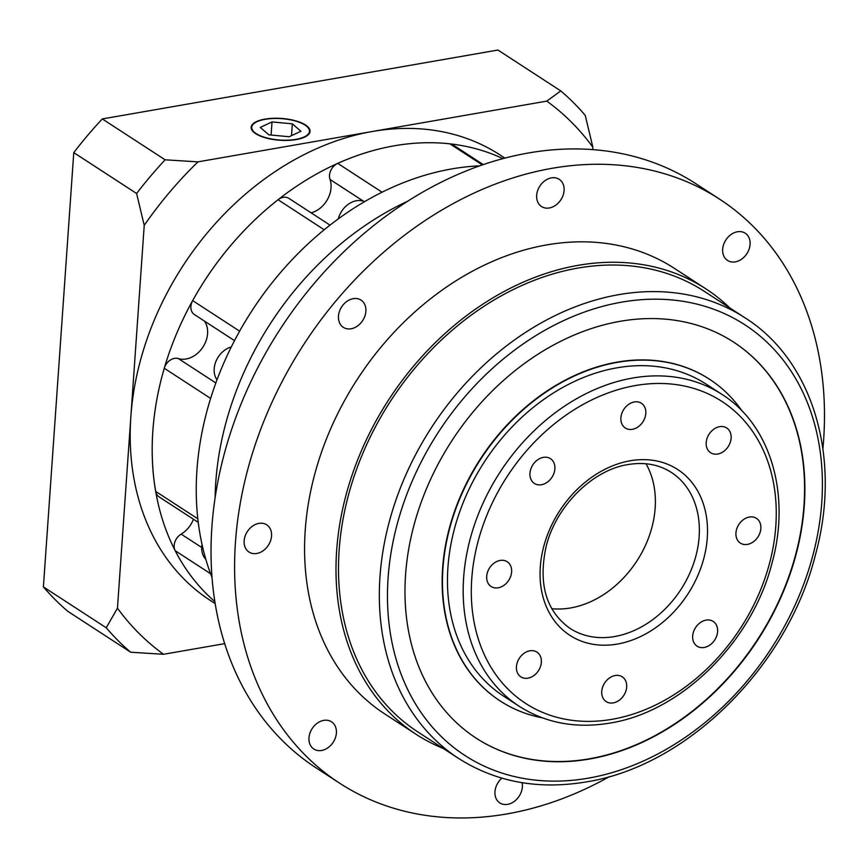 <?xml version="1.0" encoding="UTF-8"?>
<svg xmlns="http://www.w3.org/2000/svg" width="868" height="868" viewBox="0 0 868 868"><rect width="100%" height="100%" fill="white"/><g stroke="black" fill="none" stroke-linecap="round" stroke-linejoin="round"><path stroke-width="1.3" d="M321.627 750.462A16.242 12.543 123 0 0 335.406 737.757A16.242 12.543 123 0 0 331.533 721.807A16.242 12.543 123 0 0 323.731 720.375A16.242 12.543 123 0 0 309.952 733.08A16.242 12.543 123 0 0 313.825 749.03A16.242 12.543 123 0 0 321.627 750.462M501.888 778.151A16.242 12.543 123 0 0 499.827 802.922A16.242 12.543 123 0 0 507.628 804.354A16.242 12.543 123 0 0 522.102 782.686M735.326 261.854A16.242 12.543 123 0 0 749.095 249.149A16.242 12.543 123 0 0 745.221 233.199A16.242 12.543 123 0 0 737.42 231.767A16.242 12.543 123 0 0 723.652 244.472A16.242 12.543 123 0 0 727.514 260.422A16.242 12.543 123 0 0 735.326 261.854M549.325 207.973A16.242 12.543 123 0 0 563.104 195.267A16.242 12.543 123 0 0 559.231 179.318A16.242 12.543 123 0 0 551.43 177.875A16.242 12.543 123 0 0 537.65 190.591A16.242 12.543 123 0 0 541.524 206.541A16.242 12.543 123 0 0 549.325 207.973M351.117 328.766A16.242 12.543 123 0 0 364.896 316.06A16.242 12.543 123 0 0 361.023 300.1A16.242 12.543 123 0 0 353.222 298.668A16.242 12.543 123 0 0 339.442 311.373A16.242 12.543 123 0 0 343.316 327.323A16.242 12.543 123 0 0 351.117 328.766M256.798 553.469A16.242 12.543 123 0 0 270.577 540.764A16.242 12.543 123 0 0 266.704 524.814A16.242 12.543 123 0 0 258.903 523.382A16.242 12.543 123 0 0 245.134 536.088A16.242 12.543 123 0 0 248.997 552.037A16.242 12.543 123 0 0 256.798 553.469M632.392 429.313A14.767 11.403 123 0 0 644.913 417.768A14.767 11.403 123 0 0 641.398 403.262A14.767 11.403 123 0 0 634.302 401.96A14.767 11.403 123 0 0 621.781 413.515A14.767 11.403 123 0 0 625.296 428.011A14.767 11.403 123 0 0 632.392 429.313M717.706 454.04A14.767 11.403 123 0 0 730.227 442.485A14.767 11.403 123 0 0 726.711 427.978A14.767 11.403 123 0 0 719.615 426.676A14.767 11.403 123 0 0 707.095 438.231A14.767 11.403 123 0 0 710.61 452.727A14.767 11.403 123 0 0 717.706 454.04M747.446 544.399A14.767 11.403 123 0 0 759.967 532.844A14.767 11.403 123 0 0 756.451 518.348A14.767 11.403 123 0 0 749.355 517.046A14.767 11.403 123 0 0 736.834 528.59A14.767 11.403 123 0 0 740.35 543.097A14.767 11.403 123 0 0 747.446 544.399M704.176 647.474A14.767 11.403 123 0 0 716.708 635.929A14.767 11.403 123 0 0 713.181 621.423A14.767 11.403 123 0 0 706.096 620.121A14.767 11.403 123 0 0 693.565 631.676A14.767 11.403 123 0 0 697.091 646.172A14.767 11.403 123 0 0 704.176 647.474M613.264 702.885A14.767 11.403 123 0 0 625.785 691.329A14.767 11.403 123 0 0 622.269 676.834A14.767 11.403 123 0 0 615.173 675.532A14.767 11.403 123 0 0 602.642 687.076A14.767 11.403 123 0 0 606.168 701.583A14.767 11.403 123 0 0 613.264 702.885M527.939 678.168A14.767 11.403 123 0 0 540.46 666.613A14.767 11.403 123 0 0 536.945 652.118A14.767 11.403 123 0 0 529.849 650.805A14.767 11.403 123 0 0 517.328 662.36A14.767 11.403 123 0 0 520.843 676.866A14.767 11.403 123 0 0 527.939 678.168M498.199 587.799A14.767 11.403 123 0 0 510.731 576.254A14.767 11.403 123 0 0 507.205 561.748A14.767 11.403 123 0 0 500.12 560.446A14.767 11.403 123 0 0 487.588 571.99A14.767 11.403 123 0 0 491.114 586.497A14.767 11.403 123 0 0 498.199 587.799M541.469 484.724A14.767 11.403 123 0 0 553.99 473.168A14.767 11.403 123 0 0 550.475 458.673A14.767 11.403 123 0 0 543.379 457.371A14.767 11.403 123 0 0 530.858 468.915A14.767 11.403 123 0 0 534.373 483.422A14.767 11.403 123 0 0 541.469 484.724M729.804 307.934A265.706 205.325 123 0 0 705.825 288.816A265.706 205.325 123 0 0 578.164 265.337A265.706 205.325 123 0 0 352.701 473.266A265.706 205.325 123 0 0 416.065 734.285A265.706 205.325 123 0 0 443.266 748.455M705.825 288.816L674.403 268.375A265.706 205.325 123 0 0 546.742 244.906A265.706 205.325 123 0 0 321.29 452.825A265.706 205.325 123 0 0 384.643 713.854L416.065 734.285M822.907 448.713A348.372 269.199 123 0 0 719.485 199.087L695.919 183.756A348.372 269.199 123 0 0 528.536 152.974A348.372 269.199 123 0 0 232.939 425.591A348.372 269.199 123 0 0 316.006 767.822L339.572 783.153A348.372 269.199 123 0 0 506.955 813.924A348.372 269.199 123 0 0 609.694 776.502M719.485 199.087A348.372 269.199 123 0 0 552.102 168.305A348.372 269.199 123 0 0 256.505 440.911A348.372 269.199 123 0 0 339.572 783.153M407.938 201.094A280.472 216.729 123 0 0 215.112 497.538A280.472 216.729 123 0 1 407.938 201.094M577.969 268.071A262.754 203.047 123 0 0 355.023 473.689A262.754 203.047 123 0 0 417.671 731.811L458.521 758.382A262.754 203.047 -57 0 1 395.862 500.25A262.754 203.047 -57 0 1 618.808 294.643A262.754 203.047 -57 0 1 745.059 317.851L704.219 291.29A262.754 203.047 123 0 0 577.969 268.071M616.985 367.815A186.002 143.73 123 0 0 459.161 513.357A186.002 143.73 123 0 0 503.516 696.082L519.227 706.292A186.002 143.73 -57 0 1 474.872 523.578A186.002 143.73 -57 0 1 632.685 378.036A186.002 143.73 -57 0 1 722.057 394.463L706.346 384.242A186.002 143.73 123 0 0 616.985 367.815M551.755 608.685A92.995 71.86 123 0 0 570.623 607.947A92.995 71.86 123 0 0 642.645 551.126A92.995 71.86 123 0 0 646.009 463.772M709.406 379.197A191.904 148.287 123 0 0 709.254 379.088A191.904 148.287 123 0 0 617.05 362.14A191.904 148.287 123 0 0 454.214 512.304A191.904 148.287 123 0 0 499.979 700.823A191.904 148.287 123 0 0 500.142 700.921M742.075 411.02A191.904 148.287 123 0 0 709.568 379.294A191.904 148.287 123 0 0 617.365 362.347A191.904 148.287 123 0 0 454.528 512.511A191.904 148.287 123 0 0 500.293 701.029A191.904 148.287 123 0 0 542.478 717.89M589.622 759.012A236.183 182.508 123 0 0 790.032 574.193A236.183 182.508 123 0 0 733.71 342.176A236.183 182.508 123 0 0 620.229 321.301A236.183 182.508 123 0 0 419.83 506.131A236.183 182.508 123 0 0 476.152 738.147A236.183 182.508 123 0 0 589.622 759.012M475.989 738.05A236.183 182.508 123 0 0 589.307 758.806A236.183 182.508 123 0 0 789.685 574.106A236.183 182.508 123 0 0 733.558 342.068M502.941 158.638A265.706 205.325 123 0 0 394.365 145.791A265.706 205.325 123 0 0 173.73 340.668A265.706 205.325 123 0 0 214.819 601.6A265.706 205.325 123 0 1 175.173 550.692A11.805 9.125 -57 0 1 181.162 534.113A23.62 18.25 123 0 0 193.445 519.227M224.638 643.644L163.542 654.277L130.688 652.226L67.856 611.354A354.285 273.767 -57 0 1 43.4 586.898L73.769 152.616L136.602 193.488A354.285 273.767 -57 0 1 165.126 159.81L197.98 161.86L372.372 131.491A265.706 205.325 123 0 0 130.84 416.759A265.706 205.325 123 0 0 210.284 600.439L215.134 603.596M296.303 139.553A29.523 10.937 4 0 0 310.05 131.393A29.523 10.937 4 0 0 295.163 120.685A29.523 10.937 4 0 0 264.892 119.122A29.523 10.937 4 0 0 251.145 127.281A29.523 10.937 4 0 0 266.031 137.979A29.523 10.937 4 0 0 296.303 139.553M265.207 119.317A28.937 10.72 4 0 0 251.731 127.314A28.937 10.72 4 0 0 266.324 137.806A28.937 10.72 4 0 0 295.988 139.347A28.937 10.72 4 0 0 309.464 131.35A28.937 10.72 4 0 0 294.87 120.858A28.937 10.72 4 0 0 265.207 119.317M260.27 127.433L268.852 134.833L289.174 136.743L300.925 131.242L292.342 123.831L272.02 121.932L260.27 127.433M291.518 135.647L292.342 123.831M271.098 135.05L272.02 121.932M130.688 652.226A354.285 273.767 -57 0 1 106.232 627.77L117.462 608.175A336.567 260.075 123 0 0 163.542 654.277M43.4 586.898L106.232 627.77M73.769 152.616A354.285 273.767 -57 0 1 102.294 118.938L165.126 159.81M102.294 118.938L497.95 50.04L560.782 90.912A354.285 273.767 -57 0 1 585.238 115.368L592.866 147.213A336.567 260.075 123 0 0 546.775 101.122L560.782 90.912M592.866 147.213L592.692 149.621M117.462 608.175L144.229 225.344L136.602 193.488M197.98 161.86A336.567 260.075 123 0 0 144.229 225.344M504.894 158.117L500.044 154.96A265.706 205.325 123 0 0 372.372 131.491L546.775 101.122M324.22 229.76L278.064 199.738A11.805 9.125 -57 0 1 283.239 197.34A11.805 9.125 -57 0 1 288.914 198.392L330.024 225.127M210.598 398.401L164.269 368.26A11.805 9.125 -57 0 1 174.49 358.375A11.805 9.125 -57 0 1 178.363 358.582A23.62 18.25 123 0 0 202.407 347.851A23.62 18.25 123 0 0 204.457 321.106M205.803 559.274A20.669 15.971 -57 0 1 202.016 544.464M216.989 379.793A20.669 15.971 -57 0 1 216.154 360.882A20.669 15.971 -57 0 1 231.279 346.94M338.303 218.888A20.669 15.971 -57 0 1 356.423 200.747A20.669 15.971 -57 0 1 364.614 201.636M479.722 165.842A280.472 216.729 123 0 0 451.881 168.902A280.472 216.729 123 0 0 211.998 577.448M278.064 199.738A265.706 205.325 123 0 0 192.663 300.621L239.611 331.153M164.269 368.26A265.706 205.325 123 0 0 155.654 491.386L197.806 518.804M234.49 340.636L194.421 314.574A11.805 9.125 -57 0 1 192.663 300.621M311.124 212.834A23.62 18.25 123 0 0 330.024 179.459A11.805 9.125 -57 0 1 337.739 163.379L382.061 192.208M482.337 164.942L449.906 143.849A265.706 205.325 123 0 0 337.739 163.379M449.906 143.849A11.805 9.125 -57 0 1 453.118 144.978L483.292 164.605M198.219 522.341L159.061 496.865A11.805 9.125 -57 0 1 155.654 491.386M621.575 302.162A256.852 198.479 123 0 0 388.094 577.925A256.852 198.479 123 0 0 588.287 778.162A256.852 198.479 123 0 0 821.768 502.398A256.852 198.479 123 0 0 621.575 302.162M635.452 385.544A180.088 139.162 123 0 0 471.747 578.902A180.088 139.162 123 0 0 612.114 719.301A180.088 139.162 123 0 0 775.818 525.943A180.088 139.162 123 0 0 635.452 385.544M617.376 644.067A98.909 76.427 -57 0 1 540.287 566.967A98.909 76.427 -57 0 1 630.19 460.778A98.909 76.427 -57 0 1 707.279 537.878A98.909 76.427 -57 0 1 617.376 644.067M569.929 628.334A92.995 71.86 123 0 0 614.609 636.548A92.995 71.86 123 0 0 693.521 563.777A92.995 71.86 123 0 0 671.344 472.42C658.953 464.478 644.533 461.852 628.063 464.554C592.247 469.957 555.433 506.738 545.95 547.296C538.225 584.229 546.222 611.246 569.929 628.334M178.363 358.582L215.817 382.94M210.577 573.715L175.173 550.692M363.399 201.17L330.024 179.459M181.162 534.113L201.702 547.469M458.521 758.382C495.78 782.046 538.323 789.902 586.16 781.938C687.337 766.194 787.71 666.407 815.508 554.587C841.938 458.467 813.338 360.828 745.059 317.851M519.227 706.292C545.766 723.142 576.016 728.74 609.987 723.077C681.673 711.89 752.523 641.419 772.195 562.377C790.9 494.38 770.654 425.07 722.057 394.463M251.579 129.484L251.731 127.314M309.312 133.52L309.464 131.35"/></g></svg>
